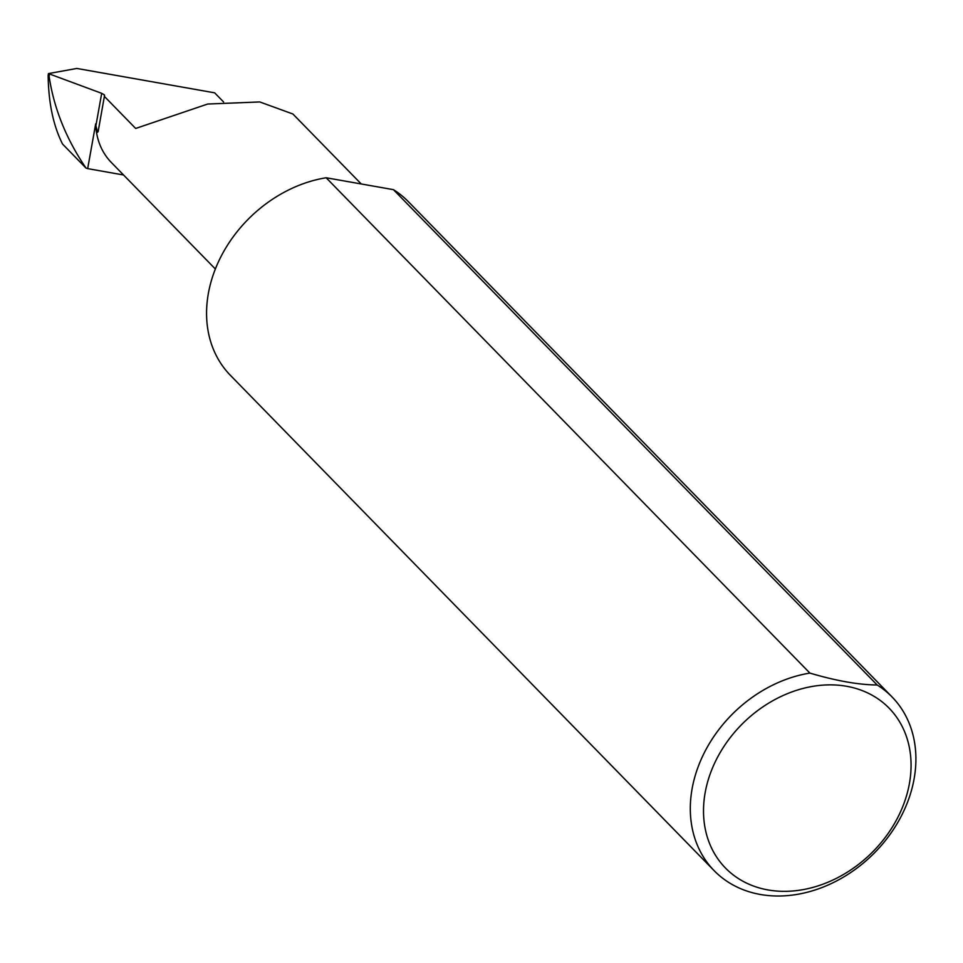 <?xml version="1.0" encoding="UTF-8"?>
<svg xmlns="http://www.w3.org/2000/svg" width="963" height="963" viewBox="0 0 963 963"><rect width="100%" height="100%" fill="white"/><g stroke="black" fill="none" stroke-linecap="round" stroke-linejoin="round"><path stroke-width="1.44" d="M97.6 132.22L98.142 131.618L97.6 132.22L95.891 125.78L101.693 93.327L104.293 94.807L104.377 96.396L135.675 128.452L207.683 104.04L259.769 101.946L292.908 114.007L361.233 183.957M104.293 94.807L104.606 95.457M903.342 805.092A114.38 91.353 135.7 0 0 846.573 686.27A114.38 91.353 135.7 0 0 711.236 771.11A114.38 91.353 135.7 0 0 767.993 889.932A114.38 91.353 135.7 0 0 903.342 805.092M877.173 684.994A124.323 99.297 -44.3 0 1 892.051 696.947A124.323 99.297 -44.3 0 1 907.507 802.287A124.323 99.297 -44.3 0 1 714.161 870.684A124.323 99.297 -44.3 0 1 698.705 765.344A124.323 99.297 -44.3 0 1 809.895 673.089C836.089 680.841 858.515 684.813 877.173 684.994L393.434 189.663A124.323 99.297 -44.3 0 1 408.312 201.616L892.051 696.947M714.161 870.684L230.422 375.353A124.323 99.297 -44.3 0 1 214.966 270.013A124.323 99.297 -44.3 0 1 326.156 177.758L809.895 673.089M123.529 174.977L87.669 168.633L95.686 123.842A81.891 65.4 135.7 0 0 111.371 162.518L215.351 269.002M223.609 101.994L214.665 92.833L76.835 68.445L48.451 73.585L101.693 93.327M48.15 75.343C48.499 102.812 53.302 125.72 62.571 144.065L85.936 167.995C66.158 138.865 53.88 108.313 49.113 76.318L48.451 73.585L48.15 75.343M87.669 168.633L85.936 167.995M95.686 123.842L95.891 125.78M393.434 189.663L326.156 177.758M98.142 131.618L104.377 96.396M49.498 74.175L49.113 76.318"/></g></svg>
